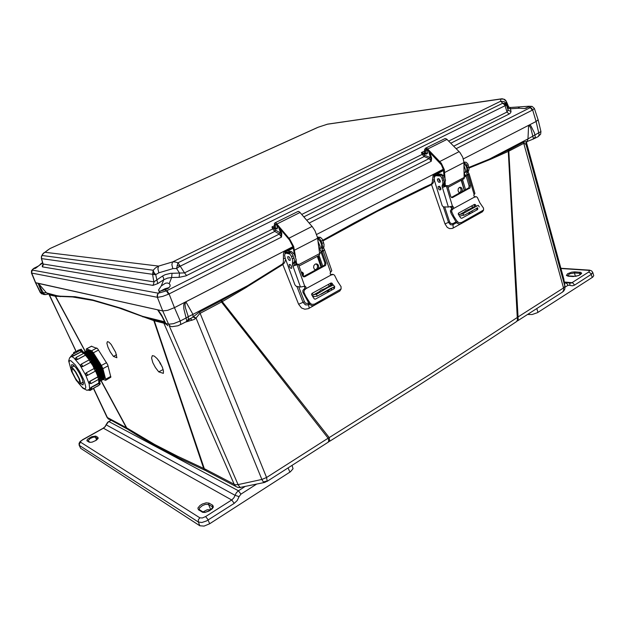 <?xml version="1.0" encoding="UTF-8"?>
<svg xmlns="http://www.w3.org/2000/svg" width="625" height="625" viewBox="0 0 625 625"><rect width="100%" height="100%" fill="white"/><g stroke="black" fill="none" stroke-linecap="round" stroke-linejoin="round"><path stroke-width="0.94" d="M267.031 481.367L328.211 442.227L328.719 440.719L328.164 438.172L266.578 477.484L267.164 481.117L264.773 482.43L263.203 481.742L261.852 479.445L237.711 484.68L235.133 484.766L204.312 468.68L206.266 470.93L235.766 486.43M517.578 320.836L562.555 292.07L563.711 289.984L563.508 287.938L518.039 316.961L518.188 319.742L516.773 321.352M45.664 294.641L43.766 294.531L44.422 294.219L46.148 294.508M180.672 324.547L186.328 321.633L188.359 319.273L186.742 321.328L193.039 316.938L195.703 318.43L194.125 319.43L185.211 322.164M48.578 294.086L46.203 292.766L43.242 292.727L38.109 283.359L158.156 309.906L161.625 315.164L166.148 324.125L167.906 325.695M162.562 317.43L157.797 310.164L158.156 309.906L162.758 310.922L168.555 324.219L173.547 323.703L180.25 320.984L180.766 324.383L177.945 325.781L171.703 326.727L169.984 326.008L168.555 324.219L165.477 323.359L167.734 325.617M527.375 141.398L526.234 142.734L526.125 144.516L526.055 143.008L527.016 141.586L533.477 138.977L532.836 136.18L527.969 138.891L528.586 125.727L529.617 125.984L530.75 128.094L532.836 136.18L540.977 131.57L538.094 119.734L536.062 121.453L538.109 119.805L534.344 108.398L532.094 106.391L528.844 106.281L528.508 107.031L530.32 107.594L531.5 106.297M533.469 139.008L534.711 138.273L535.297 136.852L534.375 132.812L530.844 125.805L529.5 124.828L528.586 125.727M158.734 371.914L155.359 367.516L152.836 362.648L151.562 357.953L152.359 355.633L154.312 356.07L157.125 358.602L160.055 362.672L162.438 367.453L163.438 370.977L163.328 373.336L158.734 371.914L163.125 369.523M162.086 366.609L158.398 360.195M113.406 356.438L110.227 351.875L107.977 347.227L106.914 343.203L107.414 341.672L108.898 342.133L111.156 344.445L115.727 352.391L116.875 357.727L113.406 356.438L116.555 354.789M128.273 429.656L126.406 427.789L101.086 380.93M206.281 470.937L203.68 468.422L177.406 456.203L154.797 444.516L126.758 427.891L128.227 429.625L137.664 435.508L157.008 446.688L179.391 458.297L205.266 470.383M169.383 326.094L238.172 484.914L240.156 487.453L237.844 487.445L235.836 486.492L234.328 484.492L163.375 322.07L165.172 322.711M329.43 441.406L416.078 387.07L492.625 337.406L516.547 321.555L517.469 319.922L517.281 317.523L430.125 374.297L329.195 437.602L329.711 440.727L328.359 442.078M564.977 286.43L563.719 278.734L564.922 286.281L563.508 287.938L523.719 143.242L523.633 142.102L527.203 141.445L527.969 138.891L489.281 159.148L489.359 159.75L490.953 159.109L508.305 151.398L517.281 317.523L518.039 316.961L508.742 150.062L523.633 142.102M563.68 278.609L526.414 142.375L563.797 279.086M101.25 380.766L126.758 427.891L107.039 417.328L108.672 419.242M85.352 351.398L55.516 296.258L72.594 296.953L93.148 300.469L119.195 308.047L153.82 320.633L203.68 468.422L204.312 468.68L154.289 320.781L153.375 319.609L163.375 322.07M221.141 300.711L221.867 300.32L222.297 301.609L246.109 287.461L247.984 286.266L247.727 285.664L192.953 314.352L193.039 316.938L199.258 312.203L221.141 300.711L221.508 302.07L222.297 301.609L329.195 437.602L328.164 438.172L221.508 302.07L199.766 313.508L195.703 318.43M199.625 311.992L266.578 477.484L261.852 479.445L196.117 318.109L193.414 316.672M469.039 168.047L489.359 159.75M247.984 286.266L282.828 264.539L298.602 304.203L301.469 307.953L304.805 309.227L308.375 308.672L327.242 298.031M331.562 290.195L331.516 288.477M330.852 285.75L330.117 283.453M323.023 240.875L377.148 211.398L431.562 184.633L444.984 223.922L447.242 227.391L449.57 228.594L452.422 228.422L469.109 219.219M472.008 212.625L471.992 210.977M526.031 144.43L524.086 143.203L508.391 151.367L508.242 150.156L508.758 149.898M85.117 351.398L55.281 296.227L49.453 294.953L49.102 294.172M48.977 294.148L54.531 295.305L55.437 296.25L54.758 295.359L60.062 296.18L75.133 296.75L92.688 299.906L121.516 308.391L142.594 316.359L142.906 316.922M60.367 296.648L46.492 292.859L38.695 283.734M164.719 321.766L142.594 316.359L152.961 319.508L153.992 320.695L164.305 323.266L165.953 324.156M190.453 318.422L191.953 320.305M468.938 167.445L489.281 159.148L508.242 150.156M464.359 190.484L461.547 180.234M469.797 213.852L470.062 212.102M453.195 228.07L453.039 224.633L456.664 222.625M444.984 223.922L448.484 222.344L450.398 224.719L452.234 224.945L453.086 224.211L452.977 223.57L450.719 223.477L449.578 221.867L448.484 222.344L443.367 206.852M322.812 240.258L354.016 222.938L386.359 205.953L424.242 187.375L431.43 184.023L431.562 184.633L433.109 182.992L434.32 180.117M321.742 266.844L318.203 255.914M328.641 291.812L328.922 289.789M309.219 308.258L308.57 304.953L309.508 304.039M298.602 304.203L303.016 302.328L305.406 304.812L307.719 304.906L308.617 304L308.453 303.352L305.805 303.367L304.445 301.734L303.016 302.328L296.844 286.414M221.867 300.32L247.727 285.664L282.594 263.922L282.828 264.539L284.445 262.781L285.703 259.492M41.891 293.977L40.25 292.461L35.453 282.664L38.109 283.359L41.922 292.984L43.766 294.531M35.453 282.656L162.758 310.922L167.727 310.297L174.484 307.617L180.25 320.984L186.062 317.938L183.82 308.781L183.758 304.828L184.492 302.469L284.133 251.164L284.961 251.117L284.961 253.82M40.172 292.305L43.242 292.727L44.422 294.219M152.961 319.508L153.375 319.609M189.773 318.641L187.828 319.953M186.68 320.797L186.062 317.938L188.25 316.617L185.43 308.008L185 304.711L185.438 302.734L186.102 302.164L192.953 314.352L188.25 316.617L188.359 319.273M431.43 184.023L432.234 182.328L433.219 174.617L434.039 174.328L434.148 178.156M432.438 179.977L434.25 179.789M282.594 263.922L283.344 262.352L283.445 258.656L285.289 258.344M283.445 258.656L283.43 254.086L284.133 251.164L292.969 246.617L174.484 307.617L184.633 302.398L186.102 302.164M527.094 141.453L526.086 142.758L525.992 144.359L564.953 286.328L564.828 289.117L563.562 290.688M157.797 310.164L160.695 314L165.477 323.359M172.781 268.688L171.898 264.664L172.539 261.977L158.578 266.117L157.922 268.812L158.805 272.812L173.039 268.617L176.562 268.484L177.984 262.844L180.203 266.18L505.047 105.695L504.578 104.805L500.648 101.289L172.555 261.961L175.086 261.938L177.984 262.844L502.938 103.086L505.25 103.734L506.602 105.344L505.992 101L503.688 99.109L500.727 99.07L502.516 98.859M172.039 273.242L171.617 277.484L167.469 278.094L163.734 279.781L163.633 278.086L162.602 276.016L165.125 274.703L170.539 273.336L179.547 273.07L176.562 268.484L180.203 266.18L184.555 272.867L179.547 273.07L179.125 277.312L186.008 275.836L186.578 275.57L184.555 272.867L272.758 228.867L274.758 231.406L186.578 275.57M448.703 141.109L507.023 112.016L505.047 105.695L506.602 105.344L508.016 110.016L507.023 112.016L509.055 114.062L450.805 143.234M41.383 256.555L41.414 258.609L152.594 274.328L153.18 270.203L155.391 267.93L158.578 266.117L44.844 252.289L43.023 253.812L41.617 256.297L41.5 258.328L43.25 264.641L42.438 266.875L152.953 285.375L157.727 283.555L155.711 274.633L158.805 272.812M43.492 253.148L44.531 252.406L42.703 253.977L41.531 256.094L41.984 255.477L153.18 270.203L153.93 272.43L155.711 274.633L153.859 274.617L153.828 272.242M528.844 106.281L510.305 107.539L510.188 108.797L508.367 108.234L507.445 107L508.32 110.344L511 111.453L510.648 112.828L509.055 114.062M511 111.453L510.477 108.781L519.68 108.227L524.352 108.578L528.508 107.031M41.68 263.266L38.82 265.68L42.695 263.07M31.594 273.039L157.641 297.352L157.422 295.148L158.367 293.172L32.258 270.086L31.469 271.477L31.594 273.039L31.5 270.703L33.883 268.281L32.305 269.586L32.258 270.086L33.758 268.617L35.484 268.352L38.82 265.68M165.039 289.734L160.344 291.086L158.367 293.172L166.508 290.828L165.039 289.734L168.094 288.398L169.977 286.43L170.188 284.992L169.234 283.617L171.617 277.484L179.125 277.312M157.727 283.555L163.734 279.781L161.266 285.953L158.617 289.898L158.82 291.102L160.344 291.086M167.695 288.648L163.531 290.133M318.289 127.172L327.43 124.195L500.695 99.07L500.664 101.289L504.141 101.531L506.375 104.094M330.656 123.727L500.727 99.062M50.219 248.445L317.875 127.32L327.555 124.141L502.039 98.742L504.648 99.43L506.133 100.977M48.547 249.508L44.812 252.305L49.914 248.586L316.781 127.812M508.773 107.18L506.57 101.891L507.914 105.875L507.297 105.461L507.445 107M507.43 105.453L508.641 107.102L510.5 107.531M507.734 106.109L508.219 106.531L507.977 106.047M43.031 264.68L42.164 266.016L42.438 266.875M43.047 264.656L42.953 263.961L153.914 281.836L162.602 276.016M152.953 285.375L154.008 282.609L152.594 274.328L153.859 274.617M424.563 153.25L421.43 152.586L423.102 153.938L422.164 154.344L424.172 156.57L303.82 216.852M424.578 151.07L424.57 152.398M274.695 227.875L271.922 226.961L274.289 228.773L274.688 227.875M519.68 108.227L518.016 107.07M33.883 268.281L38.57 265.914M161.266 285.953L165.469 283.18L167.312 282.961L169.234 283.617M423.406 153.266L423.102 153.938L423.625 154.219L423.992 153.398M424.664 153.383L423.625 154.219L424.82 155.367L424.172 156.57L429.109 158.578L306.727 220.211M274.461 225.703L271.922 226.961L272.758 228.867L274.117 227.695M274.719 228.062L274.289 228.773L275.461 230.203L274.758 231.406L279.281 234.039L166.508 290.828L168.547 294.219L281.461 237.102L279.281 234.039L279.984 232.727L280.758 233.328L281.461 237.102L281.766 233.32L280.758 233.328L278.414 226.797M526.734 108.07L525.031 108.492M169.141 287.555L165.039 288.781L160.805 290.945M309.188 223.07L431.273 161.289L429.109 158.578L429.766 157.367L430.594 157.859L431.273 161.289L431.633 158.375L431.477 157.594L430.594 157.859L428.406 150.945M456.195 148.68L532.312 110.164L530.273 107.617L531.727 108.445L532.656 109.969L534.344 108.398M534.445 138.539L538.25 136.531L539.109 134.594L536.062 121.453L463.336 158.898L536.062 121.453L532.656 109.969M157.641 297.352L162.617 296.438L168.547 294.219M276.664 224.727L277.539 227.836L277.094 228.891L276.992 227.977M444.969 178.031L444.289 169.602L441.336 163.281L427.273 148.609L425.562 148.172L424.609 149.57L424.563 153.328L425.461 153.812L425.617 149.797L426.312 149.328L427.352 149.859L426.867 150.109L427.484 153.25L426.742 154.008L426.656 153.211M158.203 293.156L157.188 295.125L157.273 297.023L162.758 310.922L167.727 310.297L174.484 307.617L168.984 293.656L166.844 290.664M276.688 224.969L277.398 227.938M318.109 127.25L49.914 248.633M295.555 256.773L293.664 246.563L289.773 239.195L276.242 223.273L275.094 222.844L274.406 223.516L274.719 228.094L275.555 228.688L275.195 224.648L275.633 224.148L276.32 224.406L289.469 239.938L293 246.703L294.445 254.539M299.031 266.039L319.078 255.5L319.656 254.062L317.461 237.484L315.031 230.742L312.508 226.922L299.898 212.312L298.648 211.445L297.719 211.617M294.453 262.336L294.914 262.766L296.156 259.68L294.359 254.406L291.484 251.602L287.742 251.008L293.359 247.93M331.227 274.93L333.289 274.461L334.508 275.203L337.414 281.125L341.086 286.75L341.047 289.055L314.445 304.133L311.766 304.344L310.047 303.133L305.867 296.422L303.922 292.211L304.266 290.18L305.922 288.672L331.227 274.93L330.375 274.258L330.164 272.969L331.766 270.719L324.539 249.844L322.031 251.719L326.039 263.289L325.648 265.289L304.82 276.68L303.609 276.812L302.602 275.977L298.367 264.18L297.25 264.031L293.539 265.969L292.883 265.641L292.477 264.422L294.18 263.531L294.68 264.812L295.672 264.844M291.617 266.57L291.633 268.352L290.406 268.062L289.242 266.242L289.234 264.453L290.461 264.75L291.617 266.57M291.656 266.695L290.891 265.227M290.188 258.672L290.195 260.484L288.961 260.188L287.734 258.156L287.797 256.562L289.023 256.852L290.188 258.672M290.242 258.844L289.445 257.312M319.453 252.312L320.57 253.031L321.203 252.484M321.156 251.453L319.43 248.992M320.094 249.5L321.102 251.477M334.312 286.93L334.016 288.266L333.289 287.188M332.172 285.398L330.547 283.344M341.172 288.828L339.828 291.039L314.117 305.32L312.141 305.688L310.203 304.844L308.586 302.742L302.875 292.234L302.914 290.391L304.945 288.117L304.336 286.125M330.797 274.727L332.602 274.422M334.602 287.352L334.414 288.625L315.383 299.125L314.391 299.016L313.336 297.602L311.539 294.5L311.953 293.406L331 282.984L332 283.227L333.109 285.039M303.266 276.664L324.508 265.141L324.898 263.148L320.891 251.594L322.031 251.719M292.555 265.047L300.43 287.023L305.109 286.141L306.047 287.141L305.922 288.672M324.43 249.711L322.367 250.797L322 248.922L323.641 248.062L324.539 249.844M322.367 250.797L320.891 251.594M294.18 263.531L294.461 259.656L292.383 254.172L290.68 252.672L286.859 252.688M317.555 238.07L319.539 238.672L321.07 240.875L322.445 245.352L322 248.922M298.367 264.18L293.539 265.969M300.43 287.023L296.25 286.297L294.891 284.883L285.18 258.039L284.633 255.141L285.141 253.578L286.188 253.211L289.82 254.07L291.211 255.992L292.609 259.914L292.477 264.422M323.641 248.062L324.094 244.492L322.414 239.375L320.531 237.398L317.375 237.062M301.117 271.898L302.562 272.359L303.422 273.461L303.234 276.648M302.469 275.688L302.414 273.523L301.156 272M315.859 270L314.289 269.164L313.578 267.438L313.945 265.445L315.273 264.102L316.883 263.945L318.219 264.953L318.758 266.781L318.18 268.75M315.195 269.836L316.805 268.945L317.609 267.117L317.32 265.188L315.992 263.883M319.562 248.875L321.398 247.781L321.711 245.086L320.273 241.352L317.617 238.531M319.039 249.203L319.953 248.242L320.109 246.344L317.984 241.281M328.25 287.328L320.828 290.203L318.109 292.648L319.867 292.453M320.938 294.305L331.969 288.258M293.195 247.336L285.797 251.437L285.961 251.914L289.969 252.57M331.758 285.57L329.602 285.852L327.953 284.641M311.836 293.5L313.57 294.734L317.227 293.898L327.852 287.547L333.367 284.961L334.766 286.688L330.523 288.5L317.414 296.109L314.164 296.625L311.781 295.016M427.352 149.859L441.406 164.836L443.523 170L443.984 176.32M447.984 187.398L464.125 178.648L463.914 162.055L462.719 157.156L459.898 152.492L446.727 139.133L445.547 138.555L444.461 138.828M474.586 197.055L476.328 196.727L477.305 197.422L479.914 202.914L483.508 208.086L483.594 210L461.383 222.586L458.711 222.625L456.914 221.031L453.812 216.312L451.719 211.719L451.906 210.047L453.406 208.555L474.586 197.055L473.711 195.336L474.898 193.43L469.156 173.867L467.242 175.242L470.375 185.883L470.07 187.914L452.648 197.461L451.602 197.516L450.758 196.578L447.461 185.664L446.188 185.656L442.891 187.281L442.07 185.945L443.516 185.125L443.828 186.25L444.852 186.344M440.812 188.094L440.68 189.75L439.383 189.844L438.172 188.328L438.141 186.539L439.516 186.336L440.812 188.094M440.914 189.164L439.781 188L439.398 186.273M440.195 180.516L440.055 182.195L438.75 182.289L437.547 180.773L437.453 179.094L438.727 178.664L440.195 180.516M440.297 181.617L439.156 180.453L438.781 178.688M464.398 177.078L465.266 176.797L465.539 175.727L464.289 173.508M464.336 175.172L465.5 176.281M477.297 207.672L477.789 208.359L477.016 209.336L476.469 208.578M475.164 206.594L473.781 204.859M483.555 210.062L482.453 211.805L460.852 223.805L459.125 224.094L457.336 223.336L455.758 221.469L451.18 213.562L450.383 210.805L452.258 208.18L451.727 206.289M474.242 196.859L475.117 196.719M477.789 208.359L477.688 209.492L461.789 218.266L460.828 218.078L459.906 216.875L458.242 214.148L458.516 213.109L474.477 204.375L475.344 204.625L476.227 206.055M451.414 197.414L468.781 187.914L469.133 186.086L465.945 175.258L467.242 175.242M442.109 186.477L448.352 207.07L452.586 206.133L453.531 207.156L453.406 208.555M468.898 173.688L467.172 174.594L466.773 172.914L468.148 172.195L469.156 173.867M467.172 174.594L465.945 175.258M443.609 170.438L436.844 174.047L441.156 174.164L443.406 175.617L444.641 177.344L445.563 180.336L444.664 183.305L444.102 183.641L444.211 180.375L442.258 175.688L440.664 174.898L436.438 175.422M463.945 162.797L466.25 164.281L467.492 167.875L467.664 170.469L466.773 172.914M447.461 185.664L443.07 187.281M448.352 207.07L443.438 206.883L442.188 205.703L434.445 180.555L434.195 177.766L435 176.172L436.234 175.672L440.383 176.047L441.742 177.75L442.852 181.422L442.883 183.68L442.094 185.867M468.148 172.195L469.102 168.93L467.945 164.133L466.352 162.32L463.914 162.125M459.891 192.875L458.602 192.039L458.031 190.445L458.312 188.703L459.32 187.492L460.687 187.297L461.898 188.281L462.344 190.039L461.844 191.828M459.492 192.766L460.719 191.57L461.086 189.969L460.68 188.367L459.602 187.352M464.711 172.781L466.531 171.531L467.016 169.141L466.211 166.344L463.977 163.68M464.273 173.078L465.305 171.977L465.641 170.148L464.039 165.812M440.32 181.375L438.992 178.812M473.914 207.281L465.398 210.867L463.805 212.695L466.445 211.875M467.453 213.547L475.805 208.859M443.492 169.875L435.047 174.383L435.422 174.844L439.781 174.906M474.969 206.703L472.781 207.031L471.328 206.094M477.5 207.867L464.992 214.883L459.43 216.164M458.18 213.859L459.594 214.5L462.828 213.695L463.945 215.344M478.234 205.352L462.828 213.695M108.672 421.523L106.203 424.867L235.055 495.344L236.414 492.641L238.438 490.758L240.945 494.109L256.531 484.156M103.453 428.211L105.328 426.547L106.062 424.734L104.977 426.719L103.289 428.164L231.688 499.961L234.188 503.344L206.555 520.93L201.844 522.461L198.344 522.07L198.352 519.719L199.875 517.789L80.539 442.172L80.766 441.266L82.266 440.047L103.453 428.211M234.188 503.344L237.234 500.445L239.094 496.641L235.055 495.344L234.008 497.641L232.023 499.734L205.656 516.578L202.375 517.945L199.875 517.789M199.266 509.711L199.57 507.953L202.484 505.523L205.477 504.367L208.531 504.484L209.023 503.094L206.172 502.805L202.273 504.094L199.922 505.578L197.906 508.023L198.43 509.797L202.813 512.359L204.977 512.406L209.07 511.047L212.234 508.781L213.375 507.062L212.781 505.312L212.219 506.398L212.828 507.406M90.141 442.32L92.25 442.125L96.18 440.289L98.094 438.523L98 437.398L97.805 438.664M87.93 440.953L90.117 438.539L93.219 437.203L95.383 437.141L95.781 436.086L91.828 436.609L87.539 439.234L86.898 440.672L89.312 442.281M205.656 516.578L207.687 519.125L209.656 523.766L204.102 526.086L199.867 525.781L80.617 448.258L79.164 445.133L79.047 443.375L80.188 441.469L82.602 439.852M209.656 523.766L290.359 471.797L293.047 468.727L292.055 465.336M80.617 448.258L79.164 445.133M210.883 509.797L207.18 509.742L202.938 511.977M565.07 287.148L568.008 285.273L566.961 283.633L565.438 282.875L567.914 282.422M527.586 314.43L532.078 314.5L537.5 312.672L592.672 277.148L593.75 275.711L592.703 272.383L591.5 274.211L574.609 285.047L572.672 282.812L569.672 283.125M574.609 285.047L572.562 285.797L570.453 285.516L569.828 285.211L569.914 283.789L569.141 282.852M567.352 275.867L569.672 273.852L574.422 272.945L574.758 271.867L571.672 272.156L567.586 273.727L566.375 275.5L568.359 276.078M575.414 276.359L574.422 272.945L580.133 273.367L581.102 273.961M80.633 349.43L81.75 349.914L83.492 352.25L85.148 352.203L87.781 354.273L94.414 363.438L99.906 375.609L100.633 380.031L99.664 381.664M83.422 352.211L81.367 349.695M78.539 351.234L77.602 350.484L80.578 349.422L83.289 352.016M77.602 350.484L77.562 350.891M77.602 351.727L76.586 351.438M76.812 351.312L77.547 350.938M74.648 353.305L73.641 352.516L75.867 351.375L77.391 351.719M73.641 352.516L73.586 353.562M74.516 353.375L73.781 353.125L73.594 353.867M75.977 372.156L73.32 368.672L71.633 367.43L70.891 368.18L71.508 371.227L76.195 380.203L78.727 383.172L80.25 383.727L80.508 382.484L79.523 378.977L75.977 372.156M82.578 382.391L83.414 383.148M80.539 383.516L82.758 384.93L83.422 383.258L82.203 378.875L79.453 373.148L76.297 368.219L73.273 364.938L71.609 364.688L71.617 367.305M82.461 382.461L83.43 383.312M80.773 366.117L80.539 365.07L81.32 364.07L82.703 366.195L82.453 366.711L81.352 366.617L80.523 365.156M89.242 359.805L83.898 353.266M76.172 357.406L77.609 359.477L76.242 359.688L75.492 359.07M83.859 353.289L81.203 351.867L80.016 350.438M72.344 354.531L73.523 355.969L71.836 356.492M91.031 383.586L98.68 379.367L97.648 377.039L99.148 377.258L96.789 370.695L93.648 364.523L89.852 358.609L86.031 354.164M84.656 353.078L86.516 354.055L89.508 357.242L95.156 366.023L99.297 375.891L99.594 380.648M100.375 381.109L101.609 379.953L101.273 376.242L99.414 370.75L96.352 364.43L92.375 358.039L88.852 353.727L86.023 351.562L84.336 351.961M101.406 380.539L102.648 379.367L102.312 375.641L100.453 370.156L97.398 363.844L93.43 357.477L89.922 353.18L87.086 351.008L85.383 351.398M102.445 379.969L103.688 378.773L103.352 375.039L98.445 363.266L94.898 357.492L90.984 352.633L88.141 350.453L86.422 350.836M103.477 379.398L104.734 378.141L104.367 374.359L102.422 368.711L99.258 362.266L95.875 356.82L91.648 351.68L89 349.828L87.461 350.281M75.453 378.461L77.672 381.375L79.258 382.445L79.695 381.328L78.875 378.414L75.273 371.773L73.18 369.328L71.922 368.867L72.211 371.969L75.453 378.461M91.406 346.25L97.609 348.648L107.711 364.781L110.859 377.195L105.672 380.273M108.07 365.836L102.891 368.688L101.414 365.5L106.602 362.656M98.594 349.977L93.391 352.773L91.617 350.789L96.805 348.008M91.734 346.188L86.289 348.977L86.484 350.734M103.414 379.5L105.562 380.352L105.641 379.211L110.766 376.367M99.586 380.625L99.398 378.375M89.992 388.648L91.219 387.25L91.93 389.125L90.18 388.883L90.609 387.773L100.039 382.938M91.945 389.109L99.562 384.852L98.836 383.023L98.68 379.367M89.211 383.32L89.078 382.156L89.914 381.227L91.016 383.609L89.148 383.234L89.578 381.562L97.938 376.844L95.57 370.969M86.508 375.492L85.492 374.25L86.25 372.773L87.633 374.914L86.977 375.539L87.586 375.375M95.258 371.141L92.875 365.688L88.992 359.922M73.344 364.992L73.547 366.266M73.477 365.094L73.664 366.203M90.789 362.172L91.172 361.477M95 368.438L94.328 368.414M96.07 370.141L98.688 376.734L97.938 376.844M99.25 378.781L99.672 381.906L99.164 382.859M81.516 351.688L82.266 351.633M85.641 355.117L86.188 354.656L90.203 359.805M533.406 138.445L535.172 137.422M240.156 487.453L264.344 482.469M267.211 480.953L263.445 481.984M93.641 388.531L107.844 418.453L127.531 429.172M76.164 351.391L48.789 293.898M469.406 212.484L468.734 214.438M456.047 221.852L452.977 223.57M449.578 221.867L444.703 206.961M434.734 176.461L434.039 174.328M317.375 256.352L318.336 259.336M328.109 290.234L327.391 292.5M308.852 303.125L308.453 303.352M304.445 301.734L298.664 286.727M285.773 253.234L284.961 251.117M43.352 294.359L40.672 292.883L35.719 282.828L31.57 272.648L32.328 270.109M177.078 265.461L180.133 266.227M505.25 103.734L505.102 105.68M106.07 424.703L107.75 422.188L110.82 420.336M239.094 496.641L240.945 494.109M103.203 428.211L82.367 439.844M87.992 441L87.133 440.93M203.172 512.117L202.125 512.078M199.477 509.844L198.43 509.797M199.867 525.781L198.344 522.07L79.438 445.445L79.43 443.672L80.648 442.258M568.008 285.273L569.828 285.211M573.57 276.461L578.703 275.539L581.75 273.258L580.719 272.336L574.758 271.867M589.359 270.125L588.297 270.32L589.57 270.891L588.945 271.852L572.047 282.656L564.266 282.016M592.273 277.422L590.781 273.391L588.703 272.023M580.078 274.812L579.609 273.133L579.984 272.227M99.344 377.625L97.219 371.156L94.055 364.773L89.477 357.789L86.188 354.656M100.578 378.688L99.367 373.391L96.227 366.258L91.312 358.258L87.07 353.586M101.617 378.086L99.914 371.453L96.477 364.195L91.984 357.18L87.57 352.547M102.656 377.492L100.945 370.852L97.523 363.609L93.047 356.625L89.211 352.492M103.695 376.891L102.477 371.586L98.57 363.031L94.109 356.062L90.281 351.953M99.539 379.281L99.422 378.102M75.695 359.406L75.469 358.336L76.234 357.375L84.258 353.125L85.883 353.891M90.195 390.445L97.734 385.883M89.898 389.352L90.172 390.469L88.359 390.133M85.68 374.805L85.531 373.781L86.281 372.781L94.219 368.461L95.766 368.984M78.234 382.711L82.953 388.289L87.016 390.297L89.672 389.273L89.227 384.117L85.867 375.492L79.812 364.914L73.859 357.805L71.727 356.555L70.539 356.922M78.547 383.008L81.789 386.938L84.305 388.781L85.648 388.195L85.789 386.992L84.031 380.391L79.672 371.508L75.156 364.758L70.688 360.586L69.461 360.734L69.094 362.375L70.969 369.25M100.625 380.078L100.344 375.32L96.211 365.445L89.922 355.898L87.055 353.086L85.352 352.305M101.664 379.5L101.875 377.172L100.953 373.297L97.258 364.867L91.617 356.117L88.625 352.938L86.398 351.742M102.703 378.914L102.914 376.586L101.992 372.703L98.305 364.289L92.672 355.555L89.688 352.383L87.453 351.18M103.742 378.336L103.953 376L103.031 372.117L99.352 363.711L93.086 354.219L90.742 351.828L88.508 350.625M81.969 351.008L82.32 351.648M91.188 361.352L95.258 368.531M96.062 370.188L98.625 376.703M70.773 356.188L71.273 356.516M80.773 366.094L82.75 366.547L90.578 362.305L90.992 360.562M85.695 374.812L86.977 375.539M71.844 356.453L81.586 351.523L82.047 351.102L81.453 350.438L80.078 350.406L72.406 354.5L71.672 355.344L71.758 356.406M75.688 359.367L77.586 359.398L85.414 355.188L86.016 354.117M240.609 487.594L237.82 487.445M564.141 290.516L562.891 291.812M48.328 294.039L46.156 294.5M538.281 136.508L540.641 134.18L540.977 131.406M426.797 149.445L427.227 153.102M97.82 438.695L95.367 440.734L92.156 442.102L90.188 442.328L87.93 440.961M212.781 507.273L210.312 510.203L205.602 512.164L203.422 512.203L199.211 509.609M569.586 283.094L564.281 282.133M581.109 273.977L579.102 275.312L575.711 276.312L567.359 275.891M592.703 272.383L591.617 270.914L589.641 270.164L560.852 268.242M88.141 353.039L87.555 352.531M97.742 386.25L98.352 385.539M98.703 379.344L99.422 378.047L98.672 376.719M95.367 371.109L96.055 369.508L94.492 368.383M80.516 365.375L81.141 364.18L89.055 359.891L90.531 359.969L91.195 361.219M71.711 356.305L69.578 357.852L68.695 360.961L71.062 369.672M99.656 382.273L100.266 383.719L99.555 384.875M71.609 355.742L70.047 357.32M95.305 368.555L91.188 361.297M84.555 353.078L81.953 351.531M316.648 234.422L443.328 169.195L316.648 234.422M296.688 264.328L296.102 260.383M295.5 261.539L295.977 264.703M294.914 262.766L295.625 262.391M275.555 228.688L277.414 227.766M295.078 261.883L295.516 261.656M322.812 266.273L319.055 255.508M321.086 267.195L317.312 256.383M445.328 186.109L445.172 182.672M444.312 183.547L444.438 186.453M443.687 184.688L444.344 184.344M425.461 153.812L427.328 152.875M443.516 185.125L444.102 183.641L442.68 184.383M465.617 189.812L462.609 179.672M464.281 190.523L461.273 180.383M452.008 208.734L450.289 206.781M451.531 206.375L452.281 207.227M96.633 439.898L95.383 437.141L97.742 438.773M210.766 509.734L208.531 504.484L212.281 506.719L212.727 507.758M81.367 350.391L81.719 350.211M77.609 359.477L85.328 355.328M73.523 355.969L81.203 351.867M102.891 368.688L105.641 379.211M93.391 352.773L101.414 365.5M86.602 348.938L91.617 350.789M98.836 383.023L91.219 387.25M97.594 376.984L89.914 381.227M94 368.562L86.25 372.773M82.75 366.594L90.484 362.398M160.422 364.125L160.773 363.93M159.234 361.383L159.742 362.594M526.062 143.391L526.141 144.289M424.578 151.016L421.43 152.586L422.164 154.344L301.727 214.422M42.664 264.977L43.031 264.383M530.109 107.711L453.719 146.18M275.453 230.102L279.984 232.727M424.82 155.367L429.766 157.367M280.188 228.898L281.68 233.055M429.844 152.422L431.477 157.594M276.977 228.898L274.57 228.828M426.742 154.008L423.953 154.242M294.57 250.195L317.586 238.289M276.5 224.555L275.18 225.211M276.938 223.953L300.039 212.469M288.984 238.211L312.109 226.445M298.555 264.719L319.625 253.617M332.219 283.508L331.32 283.914M340.195 289.844L339.828 291.039M331.266 274.492L332.422 274.656M302.875 292.234L304 292.438M304.922 289.594L303.805 289.398M309.727 304.336L310.047 303.133M314.117 305.32L314.445 304.133M332.148 274.805L331 274.641M305.203 289.445L304.086 289.25M322.461 250.711L322.062 249.547M325.977 263.07L324.836 262.93M325.008 265.859L323.859 265.711M304.82 276.68L303.703 276.508M297.094 264.852L304.672 286.078M330.555 272.07L323.266 251.062M286.219 253.219L287.922 252.336M288.781 253.516L290.484 252.633M291.492 256.656L293.195 255.766M292.305 258.938L294.016 258.047M292.812 262.953L294.516 262.062M324.031 246.586L322.383 247.453M323.625 242.594L321.977 243.453M322.844 240.344L321.188 241.203M320.125 237.297L318.469 238.148M290.82 251.414L289.117 252.297M286.523 252.859L286.203 251.961M288.203 250.586L288.398 251.141M316.242 294.281L317.414 296.109M329.836 285.867L324.938 288.555M318.648 292.008L313.688 294.734M444.719 172.508L463.938 162.562M426.695 149.844L425.484 150.445M427.703 148.992L447.008 139.391M439.812 161.461L459.117 151.633M447.609 186.164L464.406 177.312M475.531 204.883L474.461 205.391M482.93 210.633L482.367 211.852M474.289 196.836L475.578 196.859M450.508 211.875L451.789 211.922M452.57 209.359L451.297 209.32M456.875 222.883L457.406 221.656M460.852 223.805L461.383 222.586M475.352 196.977L474.391 196.969M452.805 209.234L451.523 209.195M467.109 174.641L466.773 173.516M470.375 185.883L469.078 185.883M469.531 188.414L468.234 188.406M452.648 197.461L451.453 197.438M446.398 186.219L452.398 206.109M474.062 194.383L468.273 174.695M436.297 175.672L437.727 174.938M439.242 175.633L440.664 174.898M441.977 178.367L443.406 177.625M442.625 180.5L444.047 179.758M468.773 170.703L467.398 171.422M468.789 166.852L467.406 167.57M468.172 164.742L466.789 165.461M465.43 162.078L464.055 162.797M440.43 174.07L439.008 174.805M435.922 175.688L435.664 174.852M439.383 186.625L439.906 186.633M473.336 207.055L469.227 209.312M463.969 212.203L459.812 214.484M244.859 486.672L238.438 490.758L108.93 421.523L110.945 420.398M98 437.398L95.781 436.086M212.781 505.312L209.023 503.094M289.914 472.094L288.062 467.891M564.391 282.781L565.438 282.875L564.5 283.469M568 276.141L573.211 276.531M560.922 268.5L588.297 270.32M529.055 314.609L528.766 313.664M537.969 312.391L536.805 308.516M159.898 363.219L160.258 363.023M49.453 294.953L76.008 351.375M93.516 388.594L107.039 417.328M41.414 258.609L42.953 263.961M40.492 264.062L42.578 262.664M31.438 272.898L35.445 282.656M298.164 211.398L275.094 222.844M331.82 274.305L332.977 274.469M331.68 274.953L331.031 274.859M304.25 276.867L303.398 276.734M287.531 252.344L285.828 253.219M315.227 269.828L315.977 269.93M285.742 251.727L286.203 253.023M331.273 285.68L329.375 286.719M318.32 293.344L318.102 292.914L315.086 294.57M294.531 262L294.953 261.773M444.992 138.562L425.703 148.133M474.609 196.711L475.906 196.734M475.078 197.086L474.656 197.078M452.32 197.578L451.773 197.57M437.266 174.992L435.844 175.727M434.961 174.641L435.352 175.914M463.977 212.75L461.453 214.133M463.852 212.812L464.031 213.18M479.312 206.922L478.219 205.328M81.297 349.109L80.812 349.359M73.594 353.492L73.602 352.922M74.312 365.852L71.43 367.406M83.227 384.664L82.758 384.93M90.406 389.07L89.516 389.57M83.219 382.039L80.352 383.617M87.648 375.336L95.305 371.148M86.438 348.906L91.57 346.164"/></g></svg>
